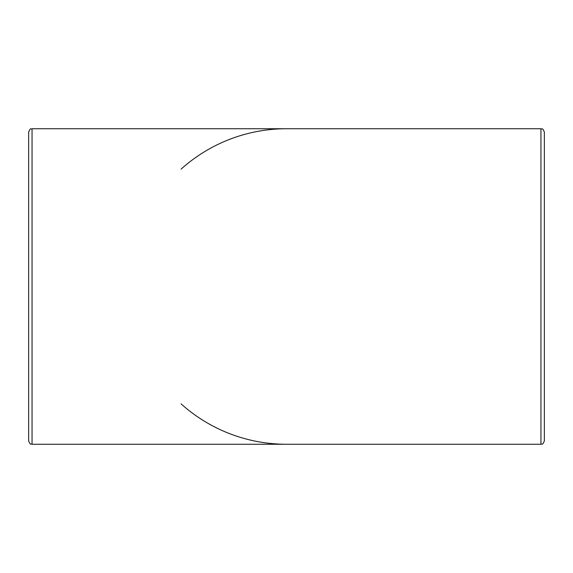 <?xml version="1.0" encoding="UTF-8"?>
<svg xmlns="http://www.w3.org/2000/svg" width="573" height="573" viewBox="0 0 573 573"><rect width="100%" height="100%" fill="white"/><g stroke="black" fill="none" stroke-linecap="round" stroke-linejoin="round"><path stroke-width="0.86" d="M28.65 132.127L28.65 440.873C31.035 446.453 30.727 443.065 32.045 444.261L32.045 128.739C30.727 129.935 31.035 126.547 28.65 132.127M181.104 169.114A157.761 157.761 0 0 1 286.5 128.739L32.045 128.739M286.5 128.739L540.955 128.739L540.955 444.261L286.5 444.261A157.761 157.761 0 0 1 181.104 403.886M540.955 444.261C541.994 443.459 542.423 445.851 544.35 440.873L544.35 132.127C542.423 127.149 541.994 129.541 540.955 128.739M544.35 413.727L544.35 286.5M286.5 444.261L32.045 444.261"/></g></svg>
